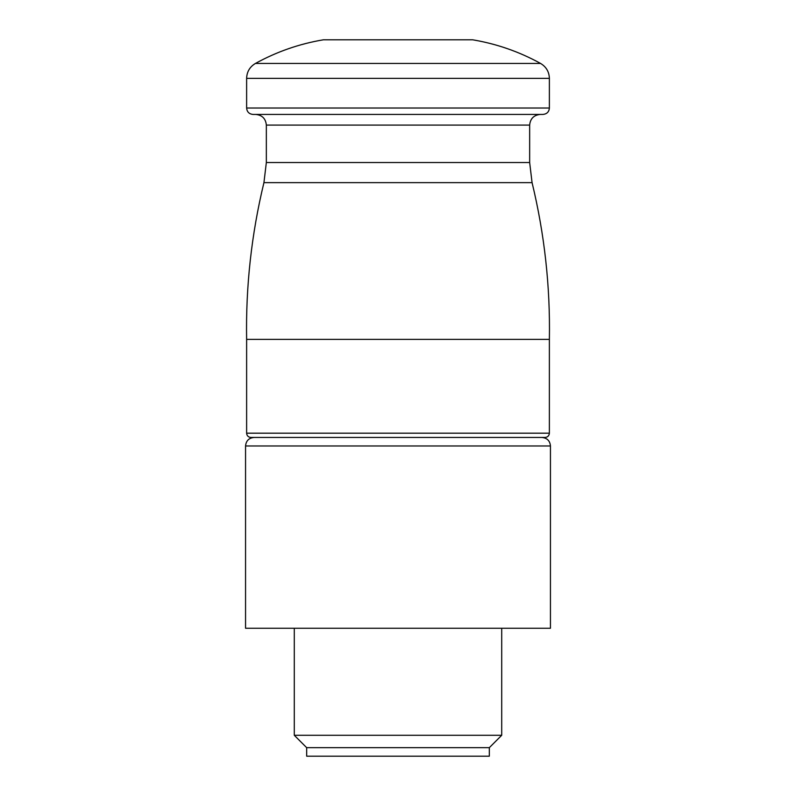 <?xml version="1.0" encoding="UTF-8"?>
<svg xmlns="http://www.w3.org/2000/svg" width="796" height="796" viewBox="0 0 796 796"><rect width="100%" height="100%" fill="white"/><g stroke="black" fill="none" stroke-linecap="round" stroke-linejoin="round"><path stroke-width="1.19" d="M489.321 747.673L306.679 747.673L306.679 756.2L489.321 756.2L489.321 747.673L501.709 735.285L501.709 628.273M306.679 747.673L294.291 735.285L501.709 735.285M294.291 735.285L294.291 628.273M254.083 437.442C248.899 437.949 246.054 440.795 245.556 445.969L245.556 628.273L550.444 628.273L550.444 445.969C549.986 440.845 547.15 437.999 541.917 437.442M246.621 339.365L246.621 433.183C246.869 435.77 248.292 437.193 250.879 437.442L545.121 437.442C547.708 437.193 549.131 435.77 549.379 433.183L549.379 339.365C550.295 286.381 544.524 234.133 532.066 182.632L263.934 182.632C251.476 234.133 245.705 286.381 246.621 339.365L549.379 339.365M334.031 114.425L255.675 114.425C262.153 115.062 265.705 118.614 266.342 125.081L266.342 162.533L263.934 182.632M266.342 125.081L529.658 125.081C530.295 118.614 533.847 115.062 540.325 114.425L461.969 114.425M255.436 63.441C249.785 66.814 246.85 71.799 246.621 78.376L246.621 108.027C246.999 111.918 249.128 114.047 253.019 114.425L542.981 114.425C546.902 114.007 549.041 111.878 549.379 108.027L549.379 78.376C549.15 71.799 546.215 66.814 540.564 63.441C519.261 51.71 496.614 43.83 472.625 39.8L323.375 39.8C299.386 43.83 276.739 51.71 255.436 63.441L540.564 63.441M245.556 445.969L550.444 445.969M246.621 433.183L549.379 433.183M266.342 162.533L529.658 162.533L532.066 182.632M246.621 108.027L549.379 108.027M246.621 78.376L549.379 78.376M529.658 162.533L529.658 125.081"/></g></svg>
